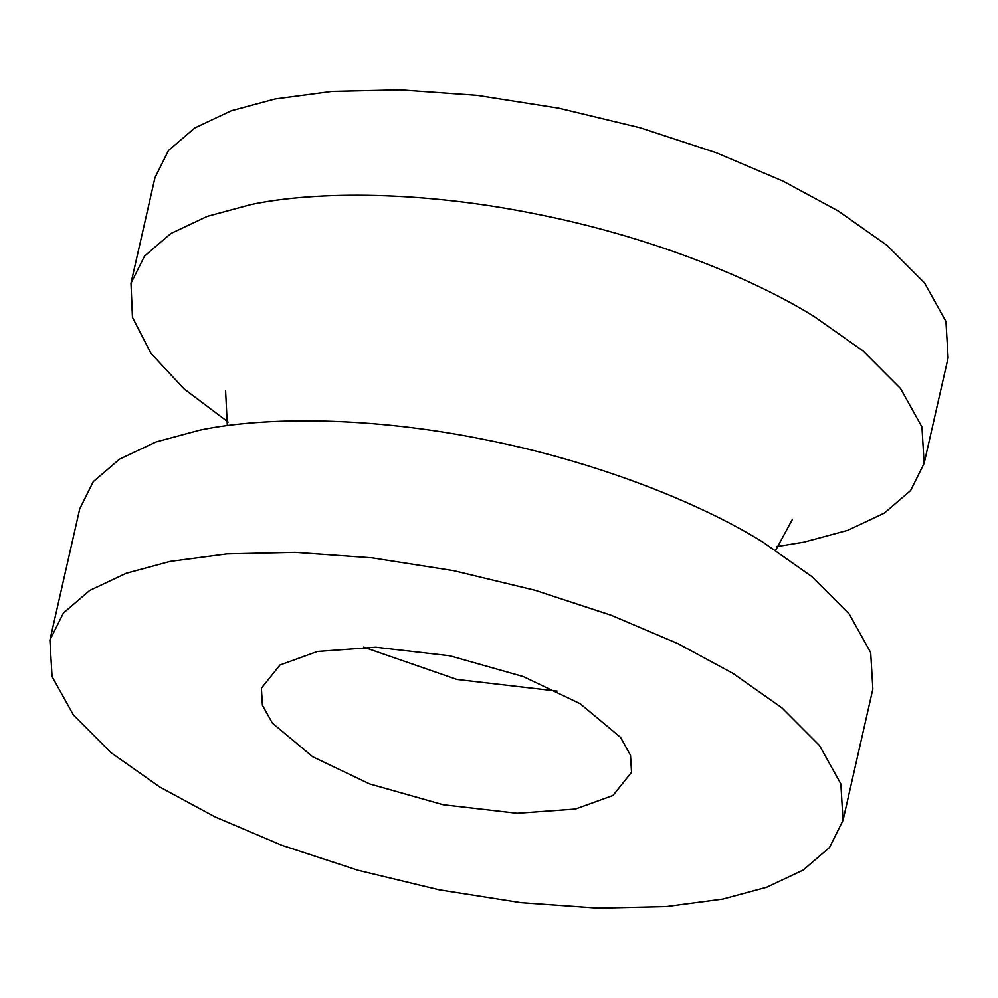<?xml version="1.0" encoding="UTF-8"?>
<svg xmlns="http://www.w3.org/2000/svg" width="998" height="998" viewBox="0 0 998 998"><rect width="100%" height="100%" fill="white"/><g stroke="black" fill="none" stroke-linecap="round" stroke-linejoin="round"><path stroke-width="1.5" d="M776.519 546.642L803.939 542.139L847.739 530.325L884.303 513.109L910.575 490.579L924.111 463.421L921.952 426.994L900.57 388.559L863.045 350.934L814.069 316.453C750.184 276.683 645.731 235.416 534.716 213.734C423.738 191.279 317.464 190.63 251.172 204.503L207.372 216.317L170.808 233.532L144.535 256.062L130.988 283.22L132.447 317.314L150.935 353.329L184.094 388.908L228.143 422.054M49.9 640.155L79.74 508.83L93.276 481.672L119.548 459.142L156.112 441.927L199.912 430.113C266.216 416.241 372.491 416.877 483.469 439.345C594.471 461.026 698.924 502.293 762.809 542.064L811.786 576.545L849.31 614.157L870.693 652.605L872.851 689.019L843.023 820.356L829.488 847.514L803.203 870.044L766.651 887.259L722.839 899.073L666.09 906.596L597.977 908.155L521.006 902.679L439.295 889.842L357.883 870.231L281.798 845.269L215.019 816.9L159.942 787.123L110.978 752.642L73.44 715.017L52.071 676.582L49.9 640.155L63.435 612.997L89.708 590.467L126.272 573.251L170.072 561.437L226.833 553.915L294.946 552.356L371.917 557.832L453.628 570.669L535.04 590.28L611.125 615.242L677.904 643.623L732.981 673.388L781.945 707.869L819.47 745.494L840.852 783.929L843.023 820.356M924.111 463.421L948.1 357.845L945.929 321.418L924.56 282.983L887.022 245.358L838.058 210.877L782.981 181.1L716.202 152.731L640.117 127.769L558.705 108.158L476.994 95.321L400.023 89.845L331.91 91.404L275.161 98.927L231.349 110.741L194.797 127.956L168.512 150.486L154.977 177.644L130.988 283.22M575.434 809.041L517.164 813.27L443.112 804.725L369.622 783.929L312.748 756.796L272.392 723.151L262.412 705.212L261.401 688.208L279.976 665.017L317.476 651.469L375.759 647.24L449.799 655.786L523.301 676.582L580.162 703.715L620.531 737.36L630.511 755.299L631.522 772.302L612.947 795.493L575.434 809.041M557.084 691.103L456.922 679.463L363.609 647.141M227.332 425.61L225.573 390.468M792.449 519.297L775.708 550.197"/></g></svg>
